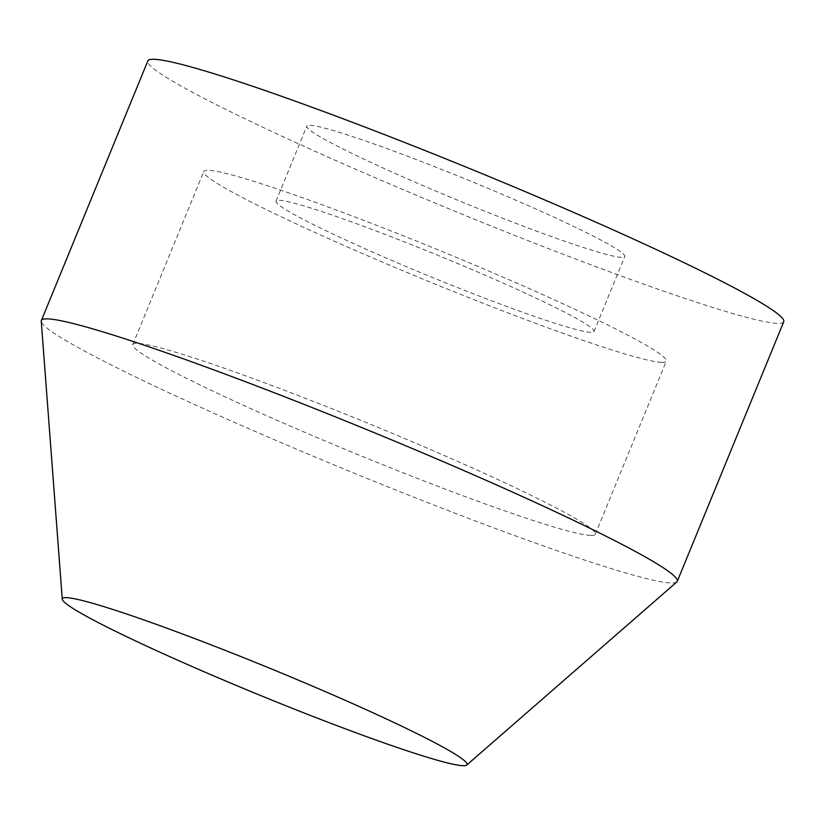 <?xml version="1.0" encoding="UTF-8"?>
<svg xmlns="http://www.w3.org/2000/svg" width="825" height="825" viewBox="0 0 825 825"><rect width="100%" height="100%" fill="white"/><g stroke="black" fill="none" stroke-linecap="round" stroke-linejoin="round"><path stroke-width="0.62" stroke-dasharray="4.12 3.09" d="M661.578 362.361A249.934 16.397 22.3 0 1 408.416 273.075A249.934 16.397 22.3 0 1 203.785 171.487A249.934 16.397 22.3 0 1 208.488 170.301A249.934 16.397 22.3 0 1 461.649 259.586A249.934 16.397 22.3 0 1 666.28 361.175A249.934 16.397 22.3 0 1 661.578 362.361M590.597 535.425A249.934 16.397 22.3 0 1 337.435 446.129A249.934 16.397 22.3 0 1 132.804 344.551A249.934 16.397 22.3 0 1 137.507 343.365A249.934 16.397 22.3 0 1 390.668 432.651A249.934 16.397 22.3 0 1 595.299 534.229A249.934 16.397 22.3 0 1 590.597 535.425M676.83 581.955A343.664 22.553 22.3 0 1 670.818 582.976A343.664 22.553 22.3 0 1 327.927 462.361A343.664 22.553 22.3 0 1 41.25 321.276M783.75 321.75A343.664 22.553 22.3 0 1 777.284 323.379A343.664 22.553 22.3 0 1 429.186 200.609A343.664 22.553 22.3 0 1 147.83 60.937M310.035 125.317A171.837 11.272 22.3 0 1 484.089 186.708A171.837 11.272 22.3 0 1 624.773 256.544A171.837 11.272 22.3 0 1 621.534 257.359A171.837 11.272 22.3 0 1 447.49 195.979A171.837 11.272 22.3 0 1 306.807 126.132A171.837 11.272 22.3 0 1 310.035 125.317M590.783 332.351A171.837 11.272 22.3 0 1 416.728 270.971A171.837 11.272 22.3 0 1 276.045 201.125A171.837 11.272 22.3 0 1 279.283 200.31A171.837 11.272 22.3 0 1 453.327 261.7A171.837 11.272 22.3 0 1 594.01 331.537A171.837 11.272 22.3 0 1 590.783 332.351M595.299 534.229L666.28 361.175M132.804 344.551L203.785 171.487M594.01 331.537L624.773 256.544M276.045 201.125L306.807 126.132"/><path stroke-width="1.24" d="M66.454 597.651A218.697 14.355 22.3 0 1 291.277 677.16A218.697 14.355 22.3 0 1 466.733 765.053A218.697 14.355 22.3 0 1 462.918 765.703A218.697 14.355 22.3 0 1 244.705 688.958A218.697 14.355 22.3 0 1 62.277 599.177A218.697 14.355 22.3 0 1 66.454 597.651M62.277 599.177L41.25 321.276A343.664 22.553 22.3 0 1 41.363 320.523A343.664 22.553 22.3 0 1 47.819 318.883A343.664 22.553 22.3 0 1 395.918 441.664A343.664 22.553 22.3 0 1 677.284 581.336A343.664 22.553 22.3 0 1 676.83 581.955L466.733 765.053M41.363 320.523L147.83 60.937A343.664 22.553 22.3 0 1 154.285 59.297A343.664 22.553 22.3 0 1 502.384 182.067A343.664 22.553 22.3 0 1 783.75 321.75L677.284 581.336"/></g></svg>
